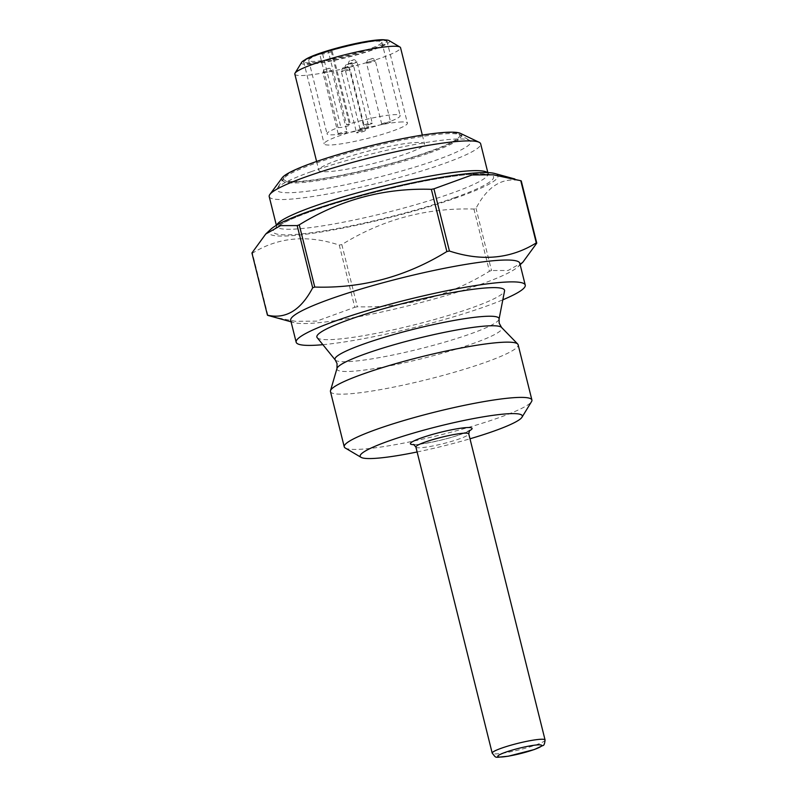 <?xml version="1.0" encoding="UTF-8"?>
<svg xmlns="http://www.w3.org/2000/svg" width="797" height="797" viewBox="0 0 797 797"><rect width="100%" height="100%" fill="white"/><g stroke="black" fill="none" stroke-linecap="round" stroke-linejoin="round"><path stroke-width="0.6" stroke-dasharray="3.98 2.99" d="M290.706 320.344A118.046 14.336 166 0 0 294.043 322.636A118.046 14.336 166 0 0 479.376 284.848A118.046 14.336 166 0 0 517.93 266.816A118.046 14.336 166 0 0 519.793 263.229M251.932 252.978A140.75 17.086 166 0 0 252.42 253.197C278.053 237.237 307.004 234.527 339.263 245.077L354.775 307.293L316.648 321.141L295.508 321.301L273.789 317.116M354.775 307.293A140.75 17.086 166 0 0 357.345 306.775L341.833 244.569C382.421 219.494 426.455 207.648 473.936 209.053A140.75 17.086 166 0 0 474.972 208.684A140.75 17.086 166 0 0 476.008 208.316C487.734 185.94 502.817 176.804 521.258 180.919M473.936 209.053L489.438 271.259C448.85 296.345 404.816 308.18 357.345 306.775M489.438 271.259A140.75 17.086 166 0 0 490.484 270.89A140.75 17.086 166 0 0 491.52 270.522L476.008 208.316M270.771 229.287A118.046 14.336 166 0 0 325.983 231.2A118.046 14.336 166 0 0 457.568 197.397A118.046 14.336 166 0 0 494.648 173.467M339.263 245.077A140.75 17.086 166 0 0 341.833 244.569M269.207 196.58A108.97 13.23 166 0 0 331.95 193.223A108.97 13.23 166 0 0 443.361 163.813A108.97 13.23 166 0 0 480.671 143.858M282.218 177.741A92.781 11.268 166 0 0 282.417 180.58A92.781 11.268 166 0 0 339.353 175.898A92.781 11.268 166 0 0 429.942 151.689A92.781 11.268 166 0 0 461.503 135.928A92.781 11.268 166 0 0 460.337 133.338M429.593 152.904A91.765 11.138 166 0 0 460.815 137.323A91.765 11.138 166 0 0 412.308 138.16A91.765 11.138 166 0 0 314.347 163.684A91.765 11.138 166 0 0 283.672 181.487A91.765 11.138 166 0 0 339.99 176.854A91.765 11.138 166 0 0 429.593 152.904M322.875 344.683A118.046 14.336 166 0 0 484.825 306.715A118.046 14.336 166 0 0 502.817 299.821M317.176 337.649A96.706 11.746 166 0 0 374.988 333.594A96.706 11.746 166 0 0 471.425 307.971A96.706 11.746 166 0 0 504.551 290.935M330.456 391.556A96.706 11.746 166 0 0 386.137 388.577A96.706 11.746 166 0 0 485.024 362.476A96.706 11.746 166 0 0 518.13 344.762M345.28 448.024A96.706 11.746 166 0 0 405.245 442.793A96.706 11.746 166 0 0 498.792 417.728A96.706 11.746 166 0 0 531.549 401.578M417.12 451.979A83.546 10.142 166 0 0 469.981 438.798M267.922 315.413L252.42 253.197M522.932 262.103L508.097 270.482L491.52 270.522M294.82 74.081A54.485 6.615 166 0 0 326.192 72.397A54.485 6.615 166 0 0 381.893 57.693A54.485 6.615 166 0 0 400.552 47.71M337.46 160.297A54.485 6.615 166 0 0 318.8 170.279A54.485 6.615 166 0 0 350.172 168.605A54.485 6.615 166 0 0 405.882 153.901A54.485 6.615 166 0 0 424.532 143.918A54.485 6.615 166 0 0 393.17 145.592A54.485 6.615 166 0 0 337.46 160.297M428.686 151.769A90.808 11.028 -14 0 1 330.974 177.163A90.808 11.028 -14 0 1 283.891 177.592A90.808 11.028 -14 0 1 314.646 162.429A90.808 11.028 -14 0 1 402.495 138.897A90.808 11.028 -14 0 1 458.793 133.986A90.808 11.028 -14 0 1 428.686 151.769M311.129 171.714A99.884 12.124 166 0 0 277.296 188.391A99.884 12.124 166 0 0 329.091 187.913A99.884 12.124 166 0 0 436.577 159.978A99.884 12.124 166 0 0 469.682 140.421A99.884 12.124 166 0 0 407.755 145.821A99.884 12.124 166 0 0 311.129 171.714M301.615 62.395A45.399 5.509 166 0 0 325.156 62.186A45.399 5.509 166 0 0 374.012 49.484A45.399 5.509 166 0 0 389.066 40.597M318.421 54.684A43.138 5.24 166 0 0 313.57 63.481A43.138 5.24 166 0 0 372.588 49.613A43.138 5.24 166 0 0 377.439 40.826A43.138 5.24 166 0 0 318.421 54.684M338.058 127.63L340.937 127.44A5.449 0.658 166 0 0 346.934 126.215A5.449 0.658 166 0 0 350.511 124.671A5.449 0.658 166 0 0 349.504 124.541L346.625 124.73L328.304 51.267L331.183 51.068A5.449 0.658 -14 0 1 332.19 51.207A5.449 0.658 -14 0 1 328.613 52.751A5.449 0.658 -14 0 1 322.626 53.977L319.746 54.166L338.058 127.63A37.688 4.573 166 0 0 327.039 133.856A37.688 4.573 166 0 0 333.993 134.773A37.688 4.573 166 0 0 375.427 126.295A37.688 4.573 166 0 0 400.164 115.625A37.688 4.573 166 0 0 393.21 114.708A37.688 4.573 166 0 0 346.625 124.73M385.16 39.94A42.908 5.21 -14 0 1 386.914 40.896A42.908 5.21 -14 0 1 358.74 53.05A42.908 5.21 -14 0 1 311.577 62.704A42.908 5.21 -14 0 1 303.657 61.658A42.908 5.21 -14 0 1 304.753 59.984M399.496 122.061A42.908 5.21 -14 0 1 407.416 123.107A42.908 5.21 -14 0 1 379.242 135.261A42.908 5.21 -14 0 1 332.07 144.915A42.908 5.21 -14 0 1 324.15 143.868A42.908 5.21 -14 0 1 352.324 131.714A42.908 5.21 -14 0 1 399.496 122.061M328.304 51.267A37.688 4.573 -14 0 1 374.889 41.245A37.688 4.573 -14 0 1 381.853 42.161A37.688 4.573 -14 0 1 357.106 52.831A37.688 4.573 -14 0 1 315.682 61.309A37.688 4.573 -14 0 1 308.718 60.393A37.688 4.573 -14 0 1 319.746 54.166M382.61 124.292A4.543 0.548 166 0 0 387.601 123.266A4.543 0.548 166 0 0 390.58 121.981A4.543 0.548 166 0 0 389.743 121.871A4.543 0.548 166 0 0 384.752 122.887A4.543 0.548 166 0 0 381.763 124.183A4.543 0.548 166 0 0 382.61 124.292M360.842 129.184A4.543 0.548 166 0 0 365.833 128.168A4.543 0.548 166 0 0 368.812 126.872A4.543 0.548 166 0 0 367.975 126.763A4.543 0.548 166 0 0 362.984 127.789A4.543 0.548 166 0 0 360.005 129.074A4.543 0.548 166 0 0 360.842 129.184M349.913 63.65L347.064 64.617L349.913 63.65M370.456 124.143A4.543 0.548 166 0 0 372.269 123.226A4.543 0.548 166 0 0 369.808 123.336A4.543 0.548 166 0 0 365.275 124.501A4.543 0.548 166 0 0 363.462 125.418A4.543 0.548 166 0 0 365.923 125.308A4.543 0.548 166 0 0 370.456 124.143M358.361 131.804A4.543 0.548 166 0 0 356.548 132.73A4.543 0.548 166 0 0 359.009 132.611A4.543 0.548 166 0 0 363.542 131.455A4.543 0.548 166 0 0 365.355 130.529A4.543 0.548 166 0 0 362.894 130.638A4.543 0.548 166 0 0 358.361 131.804M339.074 134.085A4.543 0.548 166 0 0 344.065 133.059A4.543 0.548 166 0 0 347.054 131.774A4.543 0.548 166 0 0 346.207 131.664A4.543 0.548 166 0 0 341.216 132.681A4.543 0.548 166 0 0 338.237 133.966A4.543 0.548 166 0 0 339.074 134.085M336.982 368.433A85 10.321 166 0 0 383.247 367.068A85 10.321 166 0 0 472.8 343.637A85 10.321 166 0 0 501.522 327.408M454.718 197.656A113.513 13.778 166 0 0 467.47 174.523A113.513 13.778 166 0 0 312.165 210.996A113.513 13.778 166 0 0 299.413 234.129A113.513 13.778 166 0 0 454.718 197.656M487.435 172.6A108.97 13.23 -14 0 1 488.083 173.587A108.97 13.23 -14 0 1 450.783 193.551A108.97 13.23 -14 0 1 339.363 222.961A108.97 13.23 -14 0 1 276.619 226.318A108.97 13.23 -14 0 1 276.728 225.133M335.248 359.965A84.552 10.261 166 0 0 385.798 356.418A84.552 10.261 166 0 0 470.11 334.013A84.552 10.261 166 0 0 499.061 319.119M469.164 430.918A31.78 3.855 -14 0 1 461.184 434.226A31.78 3.855 -14 0 1 414.131 444.636M415.885 447.047A27.237 3.308 166 0 0 431.575 446.21A27.237 3.308 166 0 0 459.431 438.858A27.237 3.308 166 0 0 468.756 433.867M545.068 739.975A27.237 3.308 -14 0 1 535.743 744.966A27.237 3.308 -14 0 1 507.888 752.308A27.237 3.308 -14 0 1 492.207 753.155M331.183 51.068L349.504 124.541M322.626 53.977L340.937 127.44M367.337 63.073A4.543 0.548 166 0 0 372.329 62.046A4.543 0.548 166 0 0 375.317 60.761A4.543 0.548 166 0 0 374.48 60.652A4.543 0.548 166 0 0 369.489 61.668A4.543 0.548 166 0 0 366.5 62.953A4.543 0.548 166 0 0 367.337 63.073M371.681 58.749L368.832 59.715L371.681 58.749M345.579 67.964A4.543 0.548 166 0 0 350.57 66.948A4.543 0.548 166 0 0 353.549 65.653A4.543 0.548 166 0 0 352.712 65.543A4.543 0.548 166 0 0 347.721 66.569A4.543 0.548 166 0 0 344.742 67.855A4.543 0.548 166 0 0 345.579 67.964M355.193 62.923A4.543 0.548 166 0 0 357.006 62.007A4.543 0.548 166 0 0 354.545 62.116A4.543 0.548 166 0 0 350.013 63.282A4.543 0.548 166 0 0 348.199 64.198A4.543 0.548 166 0 0 350.66 64.089A4.543 0.548 166 0 0 355.193 62.923M350.909 60.552L352.981 60.413L350.909 60.552M343.099 70.584A4.543 0.548 166 0 0 341.285 71.511A4.543 0.548 166 0 0 343.746 71.391A4.543 0.548 166 0 0 348.279 70.236A4.543 0.548 166 0 0 350.092 69.309A4.543 0.548 166 0 0 347.631 69.419A4.543 0.548 166 0 0 343.099 70.584M346.067 67.715L343.995 67.855L346.067 67.715M323.811 72.856A4.543 0.548 166 0 0 328.802 71.84A4.543 0.548 166 0 0 331.781 70.554A4.543 0.548 166 0 0 330.944 70.445A4.543 0.548 166 0 0 325.953 71.461A4.543 0.548 166 0 0 322.974 72.746A4.543 0.548 166 0 0 323.811 72.856M328.155 68.542L325.296 69.508L328.155 68.542M294.043 322.636L291.084 321.829M276.38 225.342L276.509 227.942L279.777 225.262C285.724 221.387 296.663 216.595 312.593 210.896C344.254 199.589 392.413 186.946 430.191 180.042C456.292 175.32 474.444 173.347 484.646 174.125L488.95 174.971L487.844 172.61M460.815 137.323L461.503 135.928M413.563 444.387C415.187 445.712 445.752 440.083 460.756 434.315L469.553 430.42M283.672 181.487L282.417 180.58M517.93 266.816L520.162 264.714M316.608 161.462L318.8 170.279M283.891 177.592L277.296 188.391M458.793 133.986L469.682 140.421M422.34 135.101L424.532 143.918M386.914 40.896L407.416 123.107M303.657 61.658L324.15 143.868M381.853 42.161L400.164 115.625M308.718 60.393L327.039 133.856M332.19 51.207L350.511 124.671M381.763 124.183L366.5 62.953C368.075 56.756 371.003 59.934 372.149 58.659C372.568 57.962 373.624 58.659 375.317 60.761L390.58 121.981M360.005 129.074L344.742 67.855C346.306 61.658 349.245 64.826 350.391 63.551C350.8 62.863 351.856 63.561 353.549 65.653L368.812 126.872M363.462 125.418L348.199 64.198C348.787 61.359 349.624 60.164 350.69 60.592C353.629 60.781 353.36 57.643 357.006 62.007L372.269 123.226M365.355 130.529L350.092 69.309C346.446 64.946 346.705 68.084 343.776 67.894C342.979 67.237 342.152 68.442 341.285 71.511L356.548 132.73M338.237 133.966L322.974 72.746C324.18 66.709 327.248 69.767 328.623 68.452C329.041 67.755 330.097 68.452 331.781 70.554L347.054 131.774"/><path stroke-width="1.2" d="M520.162 264.714L522.932 262.113L536.77 243.135L521.258 180.919A140.75 17.086 166 0 0 520.77 180.7L493.194 174.802L472.063 174.961L433.917 188.819A140.75 17.086 166 0 0 431.356 189.327C384.144 187.863 340.11 199.698 299.254 224.844A140.75 17.086 166 0 0 298.208 225.212A140.75 17.086 166 0 0 297.171 225.581L280.624 225.621L265.76 233.999L251.932 252.978L267.443 315.184C285.784 319.358 300.868 310.222 312.683 287.797L297.171 225.581M299.254 224.844L314.765 287.059A140.75 17.086 166 0 0 313.719 287.428A140.75 17.086 166 0 0 312.683 287.797M502.817 299.821A118.046 14.336 166 0 0 525.243 285.087L519.793 263.229A118.046 14.336 166 0 0 451.829 266.865A118.046 14.336 166 0 0 331.124 298.716A118.046 14.336 166 0 0 290.706 320.344L296.155 342.202A118.046 14.336 166 0 0 322.875 344.683M267.443 315.184A140.75 17.086 166 0 0 267.922 315.413L291.084 321.829M514.902 178.996L494.648 173.467A118.046 14.336 166 0 0 309.316 211.255A118.046 14.336 166 0 0 270.771 229.287L265.76 233.999M487.844 172.61L480.671 143.858A108.97 13.23 166 0 0 479.077 142.264A108.97 13.23 166 0 0 410.754 148.601A108.97 13.23 166 0 0 306.516 176.615A108.97 13.23 166 0 0 269.874 194.428A108.97 13.23 166 0 0 269.207 196.58L276.38 225.342M479.077 142.264L460.337 133.338A92.781 11.268 166 0 0 402.166 138.728A92.781 11.268 166 0 0 313.42 162.578A92.781 11.268 166 0 0 282.218 177.741L269.874 194.428M525.243 285.087A118.046 14.336 166 0 0 457.279 288.723A118.046 14.336 166 0 0 336.573 320.583A118.046 14.336 166 0 0 296.155 342.202M335.248 359.965A84.552 10.261 166 0 1 363.93 343.945A84.552 10.261 166 0 1 452.487 320.733A84.552 10.261 166 0 1 499.061 319.119L504.551 290.935A96.706 11.746 166 0 0 451.271 292.778A96.706 11.746 166 0 0 349.973 319.328A96.706 11.746 166 0 0 317.176 337.649L335.248 359.965L337.051 363.591L336.982 368.433L330.486 390.689A96.706 11.746 166 0 0 330.456 391.556L344.234 446.798A96.706 11.746 166 0 0 345.28 448.024L361.081 457.348A83.546 10.142 166 0 0 417.12 451.979M469.981 438.798A83.546 10.142 166 0 0 493.692 431.177A83.546 10.142 166 0 0 521.985 417.229L531.549 401.578A96.706 11.746 166 0 0 531.908 400.014L518.13 344.762A96.706 11.746 166 0 0 517.691 344.015A96.706 11.746 166 0 0 459.391 348.329A96.706 11.746 166 0 0 363.562 373.843A96.706 11.746 166 0 0 330.486 390.689M531.908 400.014A96.706 11.746 166 0 0 476.227 402.993A96.706 11.746 166 0 0 377.34 429.085A96.706 11.746 166 0 0 344.234 446.798M521.985 417.229A83.546 10.142 166 0 0 478.668 417.628A83.546 10.142 166 0 0 388.767 440.99A83.546 10.142 166 0 0 361.081 457.348M536.77 243.135A140.75 17.086 166 0 0 536.281 242.906L520.77 180.7M433.917 188.819L449.428 251.025C481.677 261.585 510.628 258.876 536.281 242.906M449.428 251.025A140.75 17.086 166 0 0 446.868 251.543L431.356 189.327M314.765 287.059C361.977 288.524 406.012 276.689 446.868 251.543M422.34 135.101L400.552 47.71A54.485 6.615 166 0 0 399.955 47.033A54.485 6.615 166 0 0 366.182 49.972A54.485 6.615 166 0 0 313.47 64.099A54.485 6.615 166 0 0 295.02 73.194A54.485 6.615 166 0 0 294.82 74.081L316.608 161.462M399.955 47.033L389.066 40.597A45.399 5.509 166 0 0 360.911 43.048A45.399 5.509 166 0 0 316.997 54.814A45.399 5.509 166 0 0 301.615 62.395L295.02 73.194M304.753 59.984A42.908 5.21 -14 0 1 337.101 48.019A42.908 5.21 -14 0 1 378.993 39.85A42.908 5.21 -14 0 1 385.16 39.94M499.061 319.119L499.181 323.174L501.522 327.408A85 10.321 166 0 0 450.275 331.193A85 10.321 166 0 0 366.052 353.619A85 10.321 166 0 0 336.982 368.433M276.728 225.133A108.97 13.23 -14 0 1 313.928 206.353A108.97 13.23 -14 0 1 421.214 177.741A108.97 13.23 -14 0 1 487.435 172.6M414.131 444.636A31.78 3.855 -14 0 1 421.274 437.952A31.78 3.855 -14 0 1 459.969 428.328A31.78 3.855 -14 0 1 469.164 430.918M469.553 430.42L468.756 433.867A27.237 3.308 166 0 0 453.065 434.714A27.237 3.308 166 0 0 425.209 442.056A27.237 3.308 166 0 0 415.885 447.047L492.207 753.155A27.237 3.308 -14 0 1 501.532 748.164A27.237 3.308 -14 0 1 529.387 740.812A27.237 3.308 -14 0 1 545.068 739.975C544.7 743.77 543.972 745.623 542.877 745.534L534.408 749.509L508.207 756.233C493.253 757.509 496.87 758.595 492.207 753.155M505.477 752.268A22.705 2.76 166 0 0 502.927 756.891A22.705 2.76 166 0 0 533.99 749.598A22.705 2.76 166 0 0 536.54 744.976A22.705 2.76 166 0 0 505.477 752.268M468.756 433.867L545.068 739.975M415.885 447.047L413.563 444.387M501.522 327.408L517.691 344.015"/></g></svg>
